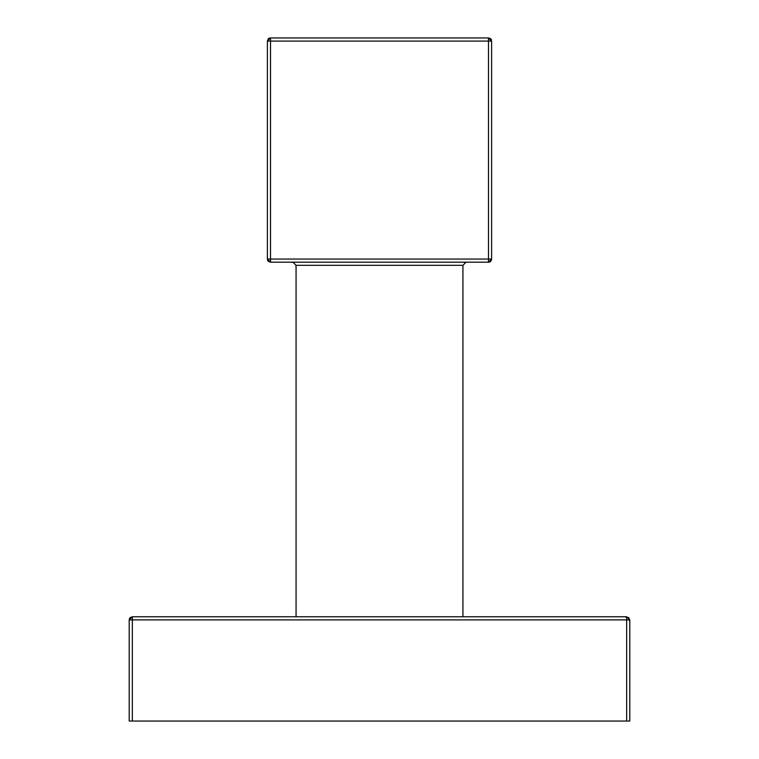 <?xml version="1.0" encoding="UTF-8"?>
<svg xmlns="http://www.w3.org/2000/svg" width="759" height="759" viewBox="0 0 759 759"><rect width="100%" height="100%" fill="white"/><g stroke="black" fill="none" stroke-linecap="round" stroke-linejoin="round"><path stroke-width="1.14" d="M132.332 616.763L129.428 618.737L132.332 616.763L132.332 721.05L129.201 721.05L629.799 721.05L629.799 619.885L629.799 721.05L132.332 721.05L132.332 619.885L129.201 619.885L130.206 617.598L132.332 616.763L129.201 619.885L132.332 619.885L132.332 616.763L132.332 619.885L626.668 619.885L132.332 619.885L132.332 721.05L129.201 721.05L129.201 619.885L129.201 721.05L129.201 619.885L132.332 616.763L626.668 616.763L132.332 616.763L626.668 616.763L626.668 721.05L626.668 619.885L629.799 619.885L626.668 619.885L626.668 616.763L629.799 619.885L626.668 616.763L629.799 619.885L629.799 721.05L626.668 721.05L626.668 619.885L129.201 619.885M296.067 616.763L296.067 265.299L462.933 265.299L462.933 616.763L462.933 265.299L296.067 265.299L292.936 262.178L296.067 265.299L296.067 616.763L296.067 265.299L462.933 265.299L466.064 262.178M267.946 260.83L270.517 262.178L488.483 262.178L491.614 259.047L491.614 41.081L488.483 37.95L490.608 38.785L491.614 41.081L488.483 41.081L488.483 37.95L270.517 37.95L267.386 41.081L491.614 41.081L491.614 259.047L488.483 259.047L488.483 41.081L488.483 259.047L491.614 259.047L490.779 261.172L488.483 262.178L488.483 259.047L488.483 262.178L270.517 262.178L270.517 259.047L488.483 259.047L270.517 259.047L270.517 41.081L270.517 259.047L267.386 259.047L270.517 262.178L268.392 261.343L267.386 259.047L267.386 41.081L267.386 259.047L270.517 259.047L270.517 262.178L267.386 259.047L491.614 259.047L488.483 262.178L270.517 262.178L270.517 37.95L488.483 37.95L488.483 41.081L267.386 41.081L268.221 38.946L270.517 37.95L270.517 41.081L267.386 41.081L270.517 37.95L488.483 37.95L491.614 41.081L491.614 259.047C490.741 261.324 490.086 262.291 489.64 261.95L490.627 261.324M626.668 721.05L132.332 721.05M629.799 619.885L626.668 619.885L626.668 616.763M296.067 265.299L292.936 262.178L291.807 262.396M462.933 616.763L462.933 265.299M490.513 38.7L491.614 41.081L488.483 41.081L488.483 37.95C490.76 38.823 491.728 39.477 491.396 39.923L490.76 38.927M488.483 262.178L488.483 41.081L270.517 41.081L270.517 37.95L269.265 38.206M267.386 259.047L267.386 41.081L268.307 38.87M133.489 619.885L129.428 619.885M625.511 616.982L628.879 617.674L629.572 621.042M296.067 265.612L295.868 266.456M491.396 41.081L487.335 41.081M488.483 261.95L488.483 257.889M267.604 259.047L271.665 259.047M270.517 38.168L270.517 42.229M129.457 618.642L129.95 617.854M270.517 262.178C268.24 261.305 267.272 260.65 267.604 260.195L268.088 261.02M491.396 260.195L490.153 261.694M489.024 262.13L489.508 261.997M490.475 38.671L489.963 38.32M267.386 41.081C268.259 38.804 268.914 37.827 269.36 38.168L268.373 38.804"/></g></svg>
